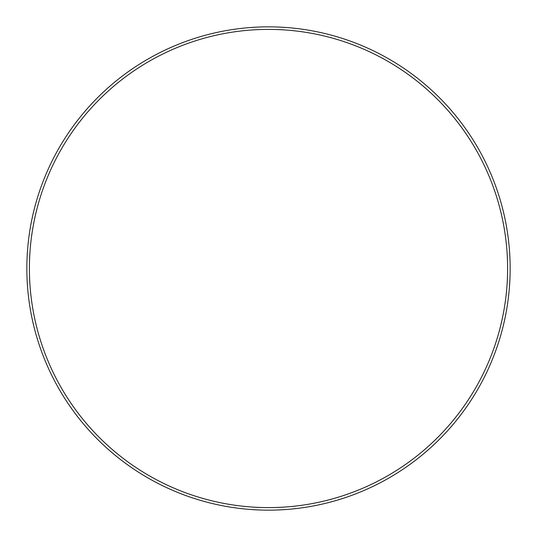 <?xml version="1.0" encoding="UTF-8"?>
<svg xmlns="http://www.w3.org/2000/svg" width="537" height="537" viewBox="0 0 537 537"><rect width="100%" height="100%" fill="white"/><g stroke="black" fill="none" stroke-linecap="round" stroke-linejoin="round"><path stroke-width="0.81" d="M268.5 26.85A241.65 241.65 0 0 1 510.15 268.5A241.65 241.65 0 0 1 268.5 510.15A241.65 241.65 0 0 1 26.85 268.5A241.65 241.65 0 0 1 268.5 26.85A241.65 241.65 0 0 1 510.15 268.5A241.65 241.65 0 0 1 268.5 510.15M268.5 29.394A239.106 239.106 0 0 1 507.606 268.5A239.106 239.106 0 0 1 268.5 507.606A239.106 239.106 0 0 1 29.394 268.5A239.106 239.106 0 0 1 268.5 29.394"/></g></svg>
